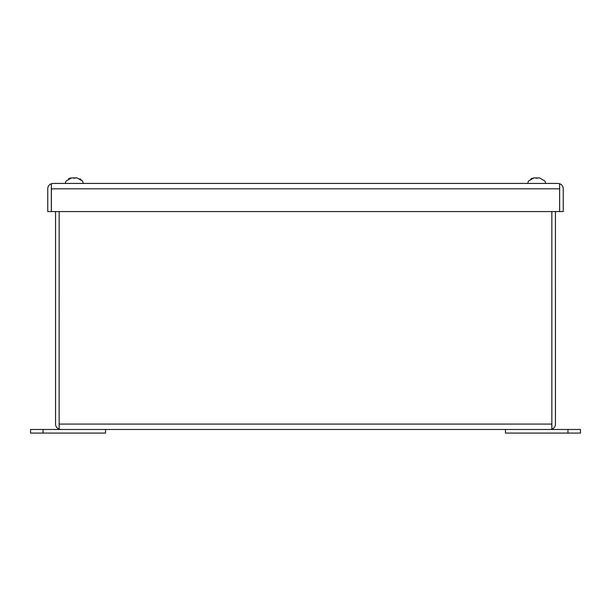 <?xml version="1.0" encoding="UTF-8"?>
<svg xmlns="http://www.w3.org/2000/svg" width="611" height="611" viewBox="0 0 611 611"><rect width="100%" height="100%" fill="white"/><g stroke="black" fill="none" stroke-linecap="round" stroke-linejoin="round"><path stroke-width="0.92" d="M43.045 433.077L30.55 433.077L30.55 429.48L30.55 433.077L30.55 429.48L105.535 429.48L105.535 433.077L43.045 433.077L43.045 429.48M527.782 183.422A6.247 6.247 0 0 1 528.645 180.925L528.645 180.925A6.247 6.247 0 0 0 527.782 183.422L545.631 183.422A6.247 6.247 0 0 0 544.775 180.925L544.775 180.925M539.582 177.923L544.653 180.925L539.582 177.923L533.838 177.923L528.759 180.925M530.944 178.794L533.838 177.923M535.962 178.145L537.459 178.145M83.218 183.422A6.247 6.247 0 0 0 82.355 180.925L82.355 180.925A6.247 6.247 0 0 1 83.218 183.422M80.064 178.794L82.241 180.925L77.162 177.923L71.418 177.923L66.347 180.925M65.369 183.422A6.247 6.247 0 0 1 66.225 180.925M68.524 178.794L69.914 178.191M69.982 178.175L71.418 177.923M73.541 178.145L75.038 178.145M567.955 429.48L580.45 429.48L580.45 433.077L505.465 433.077L505.465 429.48L567.955 429.48L567.955 433.077M59.152 424.217L59.152 429.166L60.947 429.48L550.053 429.48L551.855 429.166L551.848 424.217M555.452 211.566L555.452 424.08A5.4 5.4 0 0 1 551.855 429.166L550.053 429.48M60.947 429.48L59.145 429.166A5.4 5.4 0 0 1 55.548 424.08L55.548 211.566M59.145 429.166L59.152 211.566L59.145 424.08L551.848 424.08L551.848 211.566L551.855 429.166M53.149 183.422L51.385 183.728L51.385 188.822L559.615 188.822L559.615 183.728L557.851 183.422L53.149 183.422L51.347 183.728L51.385 188.448M559.615 188.448L559.653 211.566L563.25 211.566L563.25 188.822A5.4 5.4 0 0 0 559.653 183.728L559.653 188.822M103.19 183.422L141.531 183.422M51.347 188.822L51.347 211.566L47.75 211.566L47.75 188.822A5.4 5.4 0 0 1 51.347 183.728M557.851 183.422L559.653 183.728M559.615 188.822L559.615 211.566L51.385 211.566L51.385 188.822"/></g></svg>
